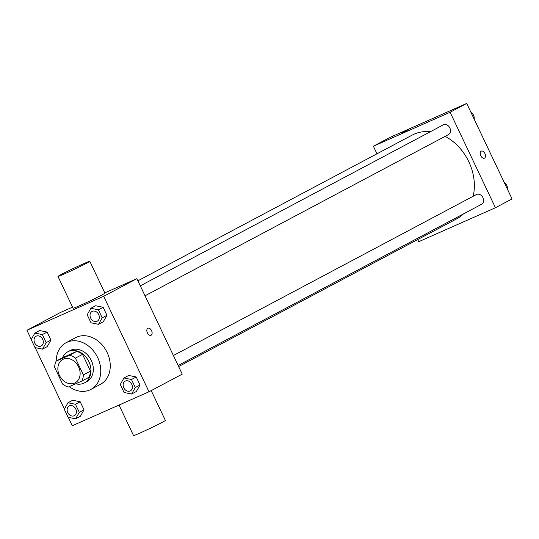 <?xml version="1.0" encoding="UTF-8"?>
<svg xmlns="http://www.w3.org/2000/svg" width="539" height="539" viewBox="0 0 539 539"><rect width="100%" height="100%" fill="white"/><g stroke="black" fill="none" stroke-linecap="round" stroke-linejoin="round"><path stroke-width="0.81" d="M63.332 359.176A13.219 10.477 62 0 1 78.424 366.527A13.219 10.477 62 0 1 75.197 382.784A13.219 10.477 62 0 1 59.741 376.027A13.219 10.477 62 0 1 62.794 359.432A13.219 10.477 62 0 1 63.332 359.176M54.634 367.335L62.585 384.078A17.059 13.522 62 0 0 68.406 387.015L81.867 381.06A17.059 13.522 62 0 0 83.363 374.881L75.413 358.139A17.059 13.522 62 0 0 69.585 355.201L56.13 361.157A17.059 13.522 62 0 0 54.634 367.335M83.363 374.881L90.478 371.101L82.528 354.352L75.413 358.139M69.585 355.201L76.706 351.421L63.245 357.377L56.13 361.157M76.706 351.421A17.059 13.522 62 0 1 82.528 354.352M90.478 371.101A17.059 13.522 62 0 1 88.982 377.28L81.867 381.06M75.669 383.802A17.625 13.974 -118 0 0 84.387 382.892A17.625 13.974 -118 0 0 88.901 361.669A17.625 13.974 -118 0 0 67.847 351.758A17.625 13.974 -118 0 0 62.484 357.781M67.847 351.758L70.218 350.498A17.625 13.974 62 0 1 70.932 350.155A17.625 13.974 62 0 1 91.273 360.409A17.625 13.974 62 0 1 86.759 381.632L84.387 382.892M56.211 361.117A26.438 20.954 62 0 1 66.081 342.716A26.438 20.954 62 0 1 67.153 342.198A26.438 20.954 62 0 1 97.337 356.899A26.438 20.954 62 0 1 90.889 389.414A26.438 20.954 62 0 1 69.208 386.665M66.081 342.716L75.575 337.677A26.438 20.954 62 0 1 76.646 337.158A26.438 20.954 62 0 1 106.83 351.859A26.438 20.954 62 0 1 100.382 384.374L90.889 389.414M131.604 394.036L136.347 391.516L140.032 385.021L136.219 376.983L128.713 375.44L123.97 377.96L120.285 384.455L124.098 392.493L131.604 394.036L135.289 387.541L131.469 379.503L123.97 377.96M75.595 418.83L80.338 416.31L84.023 409.815L80.21 401.777L72.704 400.234L67.961 402.754L64.276 409.249L68.089 417.287L75.595 418.83L79.28 412.335L75.46 404.297L67.961 402.754M68.291 417.327L72.287 425.743L149.007 391.779L103.67 296.302L26.95 330.266L31.275 339.381M35.197 347.628L64.37 409.074M98.509 324.337L103.252 321.817L106.938 315.322L103.124 307.284L95.619 305.741L90.875 308.261L87.183 314.756L91.003 322.794L98.509 324.337L102.194 317.842L98.374 309.804L90.875 308.261M42.5 349.131L47.243 346.611L50.929 340.116L47.115 332.078L39.61 330.535L34.867 333.055L31.181 339.55L34.995 347.588L42.5 349.131L46.186 342.636L42.365 334.598L34.867 333.055M149.007 391.779L182.229 374.133L136.893 278.656L103.67 296.302M147.821 328.271A3.854 2.345 -113.9 0 1 147.915 328.224A3.854 2.345 -113.9 0 1 151.621 330.805A3.854 2.345 -113.9 0 1 151.035 335.278A3.854 2.345 -113.9 0 1 147.363 332.779A3.854 2.345 -113.9 0 1 147.821 328.271M136.893 278.656L104.795 292.866M72.549 307.142L60.173 312.62L26.95 330.266M89.811 261.314L104.923 293.142A17.625 0.613 154.6 0 1 89.265 301.254A17.625 0.613 154.6 0 1 73.082 308.261L57.969 276.433A17.625 0.613 154.6 0 1 66.614 271.723A17.625 0.613 154.6 0 1 83.383 263.834A17.625 0.613 154.6 0 1 89.811 261.314A17.625 0.613 154.6 0 1 74.153 269.426A17.625 0.613 154.6 0 1 57.969 276.433M119.038 405.052L133.524 435.566A17.625 0.613 -25.4 0 0 139.958 433.046A17.625 0.613 -25.4 0 0 156.721 425.156A17.625 0.613 -25.4 0 0 165.372 420.44L151.21 390.613M147.915 328.224A3.854 2.345 -113.9 0 1 151.621 330.805A3.854 2.345 -113.9 0 1 151.035 335.278M137.91 280.806L412.167 135.107A47.412 37.582 62 0 1 414.087 134.177A47.412 37.582 62 0 1 430.365 131.732M445.153 136.354A47.412 37.582 62 0 1 473.154 196.284M463.452 213.909A47.412 37.582 62 0 1 456.654 218.854L178.631 366.554M173.396 355.531L476.375 194.566A5.511 4.366 62 0 1 476.604 194.458A5.511 4.366 62 0 1 482.89 197.523A5.511 4.366 62 0 1 481.549 204.294L178.126 365.489M140.302 285.832L443.28 124.873A5.511 4.366 62 0 1 443.503 124.765A5.511 4.366 62 0 1 449.796 127.824A5.511 4.366 62 0 1 448.448 134.602L145.031 295.796M417.698 239.552L418.715 241.701L495.442 207.737L450.105 112.26L373.379 146.224L376.983 153.804M450.105 112.26L466.713 103.434L512.05 198.911L495.442 207.737M481.206 151.163A3.854 2.345 -113.9 0 1 481.293 151.115A3.854 2.345 -113.9 0 1 484.999 153.689A3.854 2.345 -113.9 0 1 484.42 158.17A3.854 2.345 -113.9 0 1 480.741 155.67A3.854 2.345 -113.9 0 1 481.206 151.163M466.713 103.434L389.993 137.398L373.379 146.224M401.562 132.971L408.528 129.663M481.293 151.115A3.854 2.345 -113.9 0 1 484.999 153.696A3.854 2.345 -113.9 0 1 484.413 158.17M474.63 120.103L470.709 111.856M471.275 112.664A5.511 4.366 62 0 1 474.199 118.816M507.725 189.802L503.803 181.549M504.369 182.364A5.511 4.366 62 0 1 507.293 188.515M36.1 336.228L36.079 336.242A5.511 4.366 62 0 1 36.302 336.127A5.511 4.366 62 0 1 42.608 339.186A5.511 4.366 62 0 1 41.267 345.957A5.511 4.366 62 0 1 41.254 345.964L41.247 345.964A5.511 4.366 62 0 1 34.806 343.148A5.511 4.366 62 0 1 36.079 336.242A5.511 4.366 62 0 1 36.1 336.228A5.511 4.366 62 0 1 36.322 336.12A5.511 4.366 62 0 1 42.588 339.193A5.511 4.366 62 0 1 41.247 345.964M47.243 346.611L50.929 340.116L46.186 342.636M50.929 340.116L47.115 332.078L42.365 334.598M47.115 332.078L39.61 330.535M69.174 405.934L69.194 405.928A5.511 4.366 62 0 1 69.194 405.928A5.511 4.366 62 0 1 69.416 405.82A5.511 4.366 62 0 1 75.703 408.879A5.511 4.366 62 0 1 74.362 415.657A5.511 4.366 62 0 1 74.355 415.663A5.511 4.366 62 0 1 67.901 412.847A5.511 4.366 62 0 1 69.174 405.934A5.511 4.366 62 0 1 69.396 405.827A5.511 4.366 62 0 1 75.689 408.892A5.511 4.366 62 0 1 74.342 415.663L74.342 415.663M80.338 416.31L84.023 409.815L79.28 412.335M84.023 409.815L80.21 401.777L75.46 404.297M80.21 401.777L72.704 400.234M92.331 311.326A5.511 4.366 62 0 1 98.617 314.392A5.511 4.366 62 0 1 97.276 321.163A5.511 4.366 62 0 1 97.263 321.17A5.511 4.366 62 0 1 90.815 318.36A5.511 4.366 62 0 1 92.088 311.448A5.511 4.366 62 0 1 92.108 311.434A5.511 4.366 62 0 1 92.331 311.326M103.252 321.817L106.938 315.322L102.194 317.842M106.938 315.322L103.124 307.284L98.374 309.804M103.124 307.284L95.619 305.741M92.108 311.434L92.088 311.448A5.511 4.366 62 0 1 92.31 311.34A5.511 4.366 62 0 1 98.597 314.399A5.511 4.366 62 0 1 97.256 321.177L97.276 321.163M125.203 381.134L125.183 381.147A5.511 4.366 62 0 1 125.405 381.033A5.511 4.366 62 0 1 131.711 384.091A5.511 4.366 62 0 1 130.371 390.863A5.511 4.366 62 0 1 130.357 390.869L130.35 390.876A5.511 4.366 62 0 1 123.909 388.06A5.511 4.366 62 0 1 125.183 381.147A5.511 4.366 62 0 1 125.203 381.134A5.511 4.366 62 0 1 125.425 381.026A5.511 4.366 62 0 1 131.691 384.098A5.511 4.366 62 0 1 130.35 390.876M136.347 391.516L140.032 385.021L135.289 387.541M140.032 385.021L136.219 376.983L131.469 379.503M136.219 376.983L128.713 375.44"/></g></svg>
